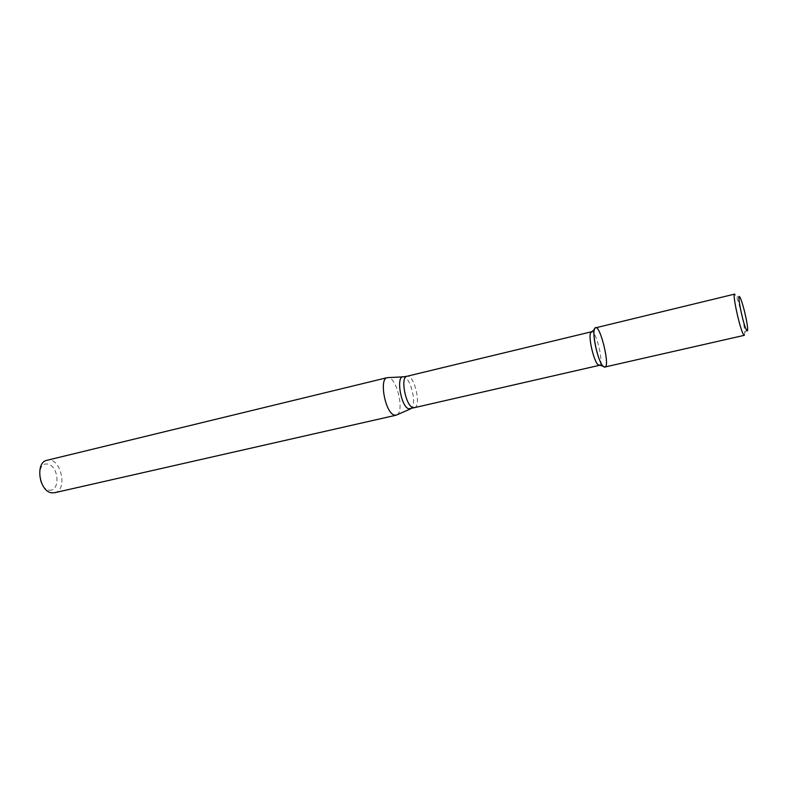 <?xml version="1.0" encoding="UTF-8"?>
<svg xmlns="http://www.w3.org/2000/svg" width="787" height="787" viewBox="0 0 787 787"><rect width="100%" height="100%" fill="white"/><g stroke="black" fill="none" stroke-linecap="round" stroke-linejoin="round"><path stroke-width="0.59" stroke-dasharray="3.94 2.95" d="M598.415 365.07L599.468 365.394M599.802 365.227C603.845 363.102 596.487 331.789 591.922 331.671M397.002 414.808C404.587 410.952 396.766 377.662 388.257 377.593M54.598 492.731C68.548 490.281 60.56 456.273 46.984 460.297M49.079 490.144C60.481 491.905 59.045 465.983 47.712 464.084C36.163 461.802 37.491 488.54 49.079 490.144M744.364 335.311L744.797 332.783C744.689 325.582 739.308 302.661 736.189 296.158L734.684 294.092M604.79 367.037C610.417 366.604 600.806 325.72 595.582 327.835M414.296 407.686C421.891 406.653 414.178 373.815 406.909 376.275M410.332 408.994L411.06 408.669C417.366 405.462 410.647 376.894 403.583 376.825L402.777 376.865M740.508 298.45L736.189 296.158M747.64 328.818L744.797 332.783"/><path stroke-width="1.18" d="M603.599 366.663C612.424 372.861 598.71 316.935 594.431 329.32C592.001 335.272 598.277 361.971 603.098 366.221L604.79 367.037L744.364 335.311L743.685 334.79C740.233 330.678 732.008 293.433 734.684 294.092L595.582 327.835C590.575 327.815 597.884 363.309 603.599 366.663M591.922 331.671L406.909 376.275C400.219 376.924 405.502 405.394 412.732 407.518L414.296 407.686L599.802 365.227M591.539 331.681L590.525 332.98C588.401 338.135 593.782 361.007 597.982 364.686L598.415 365.07M402.777 376.865L387.234 377.652C378.911 378.498 385.177 412.624 394.149 415.034L396.058 415.211L410.332 408.994M387.234 377.652L46.984 460.297C34.815 462.244 39.202 491.865 51.853 492.829L54.598 492.731L396.058 415.211M746.745 330.432C747.414 331.357 747.709 330.815 747.64 328.818C747.522 322.886 743.046 303.812 740.508 298.45C735.619 287.147 743.056 325.415 746.745 330.432M406.909 376.275L403.583 376.825C395.713 374.996 400.681 406.436 408.689 408.827L414.296 407.686M597.982 364.686L603.098 366.221M590.525 332.98L594.431 329.32"/></g></svg>
